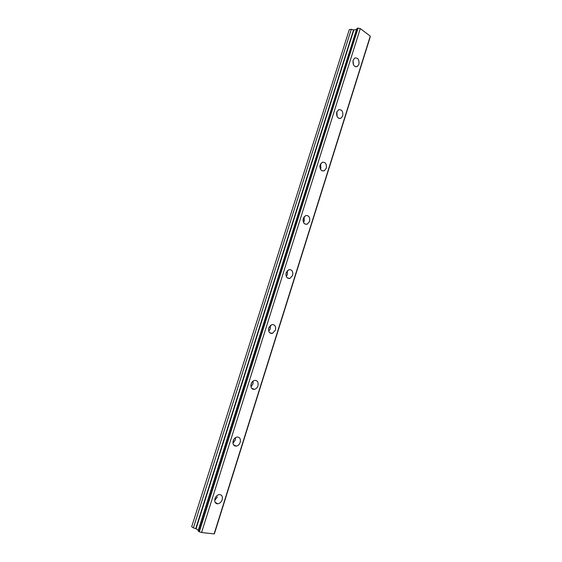 <?xml version="1.0" encoding="UTF-8"?>
<svg xmlns="http://www.w3.org/2000/svg" width="562" height="562" viewBox="0 0 562 562"><rect width="100%" height="100%" fill="white"/><g stroke="black" fill="none" stroke-linecap="round" stroke-linejoin="round"><path stroke-width="0.84" d="M216.18 496.443L215.056 498.431M303.262 218.485L303.044 220.662M286.381 272.141L285.91 274.748M269.275 326.754L268.517 329.529M251.902 382.329L250.898 385.054M234.221 438.873L233.061 441.353M214.986 498.663C214.312 501.838 215.225 503.552 217.719 503.812C219.777 503.51 221.266 502.147 222.18 499.709C222.854 496.52 221.934 494.806 219.405 494.567C217.368 494.883 215.892 496.246 214.986 498.663M214.705 500.433L217.417 496.92M353.119 60.225C352.648 64.848 354.025 66.955 357.256 66.562L358.907 64.342C359.385 59.72 358.001 57.612 354.748 58.019L353.119 60.225M336.764 112.147C336.259 116.629 337.622 118.687 340.853 118.322L342.708 115.92C343.22 111.431 341.844 109.372 338.598 109.759L336.764 112.147M337.116 116.643L336.905 111.74M320.157 164.849C319.623 169.19 320.965 171.192 324.176 170.869L326.269 168.27C326.803 163.928 325.461 161.926 322.223 162.27L320.157 164.849M320.466 169.19L320.916 168.164L320.593 163.844M303.297 218.358C302.735 222.538 304.035 224.498 307.21 224.231L309.578 221.414C310.147 217.234 308.833 215.281 305.644 215.562L303.297 218.358M303.522 222.461L304.316 220.894L304.077 216.813M286.177 272.696C285.58 276.701 286.838 278.604 289.943 278.422L292.633 275.373C293.231 271.362 291.966 269.465 288.84 269.669L286.177 272.696M286.283 276.469L287.463 274.425L287.344 270.659M268.791 327.871C268.172 331.685 269.36 333.547 272.366 333.456L275.429 330.168C276.054 326.339 274.853 324.485 271.825 324.597L268.791 327.871M268.769 331.25L270.35 328.777L270.364 325.405M251.137 383.909C250.49 387.527 251.6 389.34 254.474 389.354C256.103 388.932 257.263 387.752 257.958 385.806C258.604 382.181 257.48 380.369 254.586 380.369C252.977 380.804 251.825 381.984 251.137 383.909M250.989 386.818L252.977 383.965L253.118 381.05M233.202 440.833C232.542 444.233 233.56 446.003 236.258 446.137C238.098 445.764 239.412 444.486 240.206 442.315C240.873 438.901 239.841 437.138 237.115 437.018C235.295 437.405 233.996 438.676 233.202 440.833M232.963 443.207L235.338 440.004L235.569 437.615M198.365 530.479L356.73 29.28L198.4 530.5M356.659 29.315L198.323 530.43M214.129 533.9L370.267 36.137L214.129 533.9L201.568 532.53L360.256 28.662L201.568 532.53M199.088 531.68L198.253 531.118L357.123 28.276L358.127 28.1L199.088 531.68L201.322 532.446M198.351 530.338L196.054 528.793L193.398 527.859L351.306 29.329L193.398 527.859M351.145 29.315L349.283 29.646L191.684 526.749L193.244 527.788M351.306 29.329L353.856 29.969L356.61 29.47M199.327 531.764L358.127 28.1M358.359 28.156L360.256 28.662M360.488 28.732L370.267 36.137M370.07 36.98L214.466 533.422M319.933 165.895L319.904 167.118M353.456 64.77L353.041 60.513M252.907 388.763L252.781 389.185L252.907 388.763M235.042 445.554L234.902 445.996L235.042 445.554M216.876 503.306L216.749 503.7L216.876 503.306M216.553 503.629L216.686 503.194L216.553 503.629M234.712 445.912L234.853 445.462L234.712 445.912M252.591 389.094L252.717 388.693L252.591 389.094M252.823 388.735L252.689 389.143M234.958 445.511L234.818 445.961M216.792 503.257L216.658 503.671M356.512 29.512L198.274 530.275M196.054 528.793L353.856 29.969M353.533 29.941L195.745 528.652M215.091 502.245L217.719 503.812M355.598 66.766L357.256 66.562M338.949 118.413L340.853 118.322M322.012 170.82L324.176 170.869M304.808 223.978L307.21 224.231M287.33 277.93L289.943 278.422M269.612 332.683L272.366 333.456M251.664 388.293L254.474 389.354M233.49 444.802L236.258 446.137M214.515 533.408L370.175 37.12M214.206 533.886L370.316 36.214M198.217 531.076L357.067 28.311"/></g></svg>
